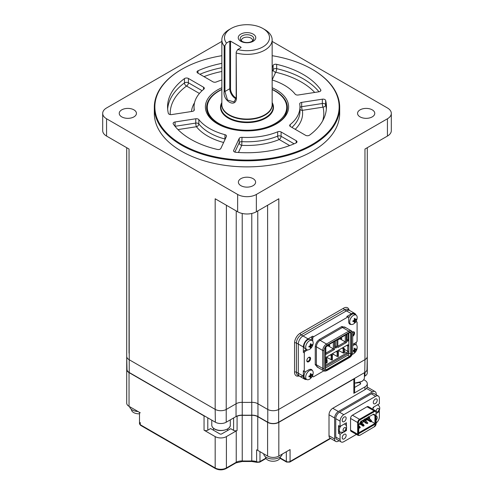 <?xml version="1.0" encoding="UTF-8"?>
<svg xmlns="http://www.w3.org/2000/svg" width="494" height="494" viewBox="0 0 494 494"><rect width="100%" height="100%" fill="white"/><g stroke="black" fill="none" stroke-linecap="round" stroke-linejoin="round"><path stroke-width="0.74" d="M221.843 55.699A92.15 53.204 0 0 0 181.835 69.265A92.15 53.204 0 0 0 181.841 144.501A92.15 53.204 0 0 0 312.159 144.501A92.15 53.204 0 0 0 312.165 69.265A92.15 53.204 0 0 0 312.159 69.265L312.535 69.481A92.681 53.506 180 0 1 339.681 107.315A92.681 53.506 180 0 1 282.469 156.752A92.681 53.506 180 0 1 181.465 145.15A92.681 53.506 180 0 1 154.319 107.315A92.681 53.506 180 0 1 181.465 69.481A92.681 53.506 180 0 1 181.65 69.37M154.319 107.315L154.319 113.367A92.681 53.506 0 0 0 181.465 151.207A92.681 53.506 0 0 0 282.469 162.804A92.681 53.506 0 0 0 339.681 113.367L339.681 107.315M208.277 114.176A39.798 22.977 180 0 1 207.282 107.414M320.692 90.896L320.692 89.754A2.649 1.531 180 0 1 320.884 90.322A2.649 1.531 180 0 1 318.92 91.798L298.246 94.996A2.649 1.531 180 0 1 295.69 94.601A2.649 1.531 180 0 1 295.159 94.156A52.963 30.579 0 0 0 272.157 79.979M235.848 152.294A2.649 1.531 180 0 1 234.347 151.862A2.649 1.531 180 0 1 233.576 150.781A2.649 1.531 180 0 1 233.662 150.386L239.201 138.45A2.649 1.531 180 0 1 242.011 137.326A52.963 30.579 0 0 0 277.684 131.805A2.649 1.531 180 0 1 281.092 131.972L296.221 140.71A2.649 1.531 180 0 1 296.999 141.79A2.649 1.531 180 0 1 295.986 142.994A79.441 45.868 0 0 1 235.848 152.294M195.754 118.77L175.08 121.969A2.649 1.531 180 0 0 173.116 123.444A2.649 1.531 180 0 0 173.308 124.013A79.441 45.868 0 0 0 190.826 139.314A79.441 45.868 0 0 0 217.329 149.429A2.649 1.531 180 0 0 220.874 148.404L226.413 136.474A2.649 1.531 180 0 0 226.505 136.078A2.649 1.531 180 0 0 224.961 134.683A52.963 30.579 0 0 1 209.549 128.502A52.963 30.579 0 0 1 198.841 119.61L198.841 123.932A2.649 1.964 -38.4 0 1 196.439 126.73A2.649 0.562 81.2 0 1 195.754 123.092L195.754 118.77A2.649 1.531 180 0 1 198.841 119.61M224.906 139.716A2.649 0.902 104.8 0 0 224.961 139.012L224.961 134.683M171.653 114.583A2.649 1.531 180 0 1 169.096 114.188A2.649 1.531 180 0 1 168.343 113.317A79.441 45.868 0 0 1 167.559 106.883A79.441 45.868 0 0 1 184.46 78.602A2.649 1.531 180 0 1 188.418 78.466L203.547 87.203A2.649 1.531 180 0 1 204.325 88.284A2.649 1.531 180 0 1 203.831 89.167A52.963 30.579 0 0 0 194.037 106.883A52.963 30.579 0 0 0 194.278 109.761A2.649 1.531 180 0 1 194.284 109.909A2.649 1.531 180 0 1 192.327 111.385L171.653 114.583M133.923 109.853A8.608 4.971 0 0 0 124.544 108.779A8.608 4.971 0 0 0 119.233 113.367A8.608 4.971 0 0 0 121.752 116.88A8.608 4.971 0 0 0 131.132 117.961A8.608 4.971 0 0 0 136.443 113.367A8.608 4.971 0 0 0 133.923 109.853M372.248 109.853A8.608 4.971 0 0 0 362.868 108.779A8.608 4.971 0 0 0 357.557 113.367A8.608 4.971 0 0 0 360.077 116.88A8.608 4.971 0 0 0 369.456 117.961A8.608 4.971 0 0 0 374.767 113.367A8.608 4.971 0 0 0 372.248 109.853M253.082 178.655A8.608 4.971 0 0 0 243.709 177.574A8.608 4.971 0 0 0 238.392 182.169A8.608 4.971 0 0 0 240.918 185.682A8.608 4.971 0 0 0 250.291 186.757A8.608 4.971 0 0 0 255.608 182.169A8.608 4.971 0 0 0 253.082 178.655M237.639 211.747L237.639 194.451A13.239 7.645 0 0 0 256.361 194.451L256.361 211.747A13.239 7.645 180 0 1 237.639 211.747L215.168 198.773L215.168 409.365L129.039 359.632A7.941 4.588 180 0 1 126.711 356.39L126.711 147.7M221.843 41.41L106.568 107.964A13.239 7.645 0 0 0 102.69 113.367A13.239 7.645 0 0 0 106.568 118.776L106.568 136.072A13.239 7.645 180 0 1 102.69 130.669L102.69 113.367M391.31 113.367L391.31 130.669A13.239 7.645 180 0 1 387.432 136.072L387.432 118.776A13.239 7.645 0 0 0 391.31 113.367A13.239 7.645 0 0 0 387.432 107.964L272.157 41.41M387.432 136.072L364.961 149.046L364.961 359.632L278.832 409.365A7.941 4.588 180 0 1 267.6 409.365L257.763 403.684A7.941 4.588 0 0 0 251.786 402.351A105.92 61.151 180 0 1 242.214 402.351A7.941 4.588 0 0 0 236.237 403.684L226.4 409.365A7.941 4.588 180 0 1 215.168 409.365A7.941 4.588 0 0 0 226.4 409.365L236.237 403.684A7.941 4.588 180 0 1 242.214 402.351A105.92 61.151 0 0 0 251.786 402.351A7.941 4.588 180 0 1 257.763 403.684L267.6 409.365A7.941 4.588 0 0 0 278.832 409.365L364.961 359.632A7.941 4.588 0 0 0 367.289 356.446L367.011 369.419A7.669 4.427 0 0 1 364.77 372.495L278.635 422.222A7.669 4.427 0 0 1 267.791 422.222L257.961 416.547A8.219 4.749 0 0 0 251.773 415.158A105.642 60.99 180 0 1 242.227 415.158A8.219 4.749 0 0 0 236.039 416.547L226.209 422.222A7.669 4.427 0 0 1 215.365 422.222L129.23 372.495A7.669 4.427 0 0 1 126.989 369.419L126.711 356.446A7.941 4.588 0 0 0 129.039 359.632L215.168 409.365L215.365 422.222M367.289 147.7L367.289 356.39A7.941 4.588 180 0 1 364.961 359.632L364.77 372.495M351.178 324.441A5.693 3.285 -60 0 1 348.671 321.582L348.671 317.58A1.321 0.766 120 0 0 348.4 316.975L347.461 316.432A1.321 0.766 120 0 0 346.8 316.5L351.481 313.795A6.62 3.822 -60 0 1 354.791 313.468L349.74 310.553A6.62 3.822 120 0 0 346.43 310.88L302.989 335.957A6.62 3.822 120 0 0 298.308 344.065L298.308 373.254A6.62 3.822 120 0 0 299.679 376.286A6.62 3.822 120 0 0 302.989 375.959M387.432 118.776L256.361 194.451M278.635 422.222L278.832 198.773L256.361 211.747M129.039 353.148L129.039 149.046L106.568 136.072M237.639 194.451L106.568 118.776M188.418 78.466L188.418 82.788A2.649 1.531 -60 0 1 186.541 86.03A2.649 1.704 53.6 0 1 184.46 82.924L184.46 78.602M221.843 79.979A52.963 30.579 0 0 0 216.316 81.961A2.649 1.531 180 0 1 212.908 81.794L197.779 73.056A2.649 1.531 180 0 1 197.001 71.976A2.649 1.531 180 0 1 198.014 70.772L198.014 73.198M221.843 63.38A79.441 45.868 0 0 0 198.014 70.772M175.08 121.969L175.08 126.291A2.649 0.562 -98.8 0 0 175.08 126.365M242.011 137.326L241.764 145.335A2.649 2.087 24.9 0 1 239.201 142.772L239.201 138.45M289.669 145.569L279.215 139.536A2.649 1.254 67.7 0 1 277.684 136.128L277.684 131.805M325.657 100.449A79.441 45.868 0 0 1 326.441 106.883A79.441 45.868 0 0 1 309.54 135.165A2.649 1.531 180 0 1 305.582 135.3L290.453 126.563A2.649 1.531 180 0 1 289.675 125.482A2.649 1.531 180 0 1 290.169 124.599A52.963 30.579 0 0 0 299.963 106.883A52.963 30.579 0 0 0 299.722 103.999A2.649 1.531 180 0 1 299.716 103.857A2.649 1.531 180 0 1 301.673 102.382L322.347 99.183A2.649 1.531 180 0 1 325.657 100.449L325.657 104.771A2.649 2.143 -13.8 0 1 323.033 107.149A2.649 0.562 81.2 0 1 322.347 103.505L322.347 99.183M301.673 102.382L301.673 106.704A2.649 0.562 -98.8 0 0 302.359 110.347A2.649 2.155 -9.3 0 1 299.963 109.205M318.97 91.791A79.441 45.868 180 0 0 276.671 68.66A2.649 0.809 -76.9 0 1 275.683 72.241A2.649 2.087 24.9 0 1 273.126 69.685L273.126 65.362A2.649 1.531 180 0 1 276.671 64.337L276.671 68.66A2.649 1.531 0 0 0 273.812 68.999A2.649 1.531 0 0 0 273.126 69.685L272.157 71.772M272.157 67.45L273.126 65.362M320.692 89.754A79.441 45.868 0 0 0 276.671 64.337M286.718 107.414A39.798 22.977 180 0 1 285.723 114.176M312.159 69.265A92.15 53.204 0 0 0 272.157 55.699M339.909 338.279L340.996 338.909L341.743 338.476L341.002 337.649M340.063 338.371L339.217 338.859L340.996 339.236L341.743 338.804L341.465 338.643M341.743 338.804L341.743 338.476M329.479 345.559L329.764 345.72L329.01 346.152L327.077 345.689M329.016 344.571L329.764 345.399L329.01 345.831L327.923 345.201M329.01 346.152L329.01 345.831M326.67 362.75L325.737 363.578L325.737 362.497L327.139 362.553L327.139 360.392L325.737 360.336L325.423 359.076M325.423 357.996L326.67 358.718L327.139 360.392M326.769 362.769L326.769 360.608M325.923 362.608L325.923 360.447M326.67 359.799L325.737 360.336M326.67 358.718L325.737 359.255M325.423 363.399L325.737 363.578M352.376 332.234A2.649 1.531 -60 0 1 352.697 332.011A2.649 1.531 -60 0 1 354.575 333.092A2.649 1.531 -60 0 1 352.697 336.34M352.697 335.42A2.118 1.223 120 0 0 353.821 333.092A2.118 1.223 120 0 0 353.383 332.122A2.118 1.223 120 0 0 352.5 332.141M306.823 360.663A2.649 1.531 -60 0 1 308.694 357.415A2.649 1.531 -60 0 1 310.572 358.502A2.649 1.531 -60 0 1 308.694 361.744A2.649 1.531 -60 0 1 306.823 360.663M306.836 360.429A2.118 1.223 120 0 0 307.262 361.2A2.118 1.223 120 0 0 308.898 360.632A2.118 1.223 120 0 0 309.818 358.502A2.118 1.223 120 0 0 309.38 357.533A2.118 1.223 120 0 0 308.497 357.545M328.51 346.047L333.32 348.826L325.83 353.148M333.32 342.083L333.32 348.826L334.444 349.474L325.83 354.445L325.83 346.788M325.83 346.881L327.602 345.856M326.75 357.378L326.577 357.039M332.74 353.914L332.573 353.581M338.73 350.456L338.563 350.123M326.299 358.502L327.497 357.81M332.129 355.13L333.487 354.346M338.124 351.672L339.483 350.888M348.863 333.11L348.863 345.905L347.739 345.905A1.321 0.766 120 0 0 347.461 345.3A1.321 0.766 120 0 0 346.8 345.362L347.362 345.04A2.118 1.223 -60 0 1 348.863 345.905L348.863 351.308A2.118 1.223 -60 0 1 347.362 353.908L325.423 366.573M347.362 345.04L325.423 357.705L346.8 345.362L347.739 345.905L347.739 351.308A1.321 0.766 -60 0 1 346.8 352.932L325.423 365.276M354.791 313.468A6.62 3.822 -60 0 1 355.952 315.018M351.481 313.795L344.553 309.8A6.62 3.822 120 0 1 347.862 309.472L349.74 310.553A6.62 3.822 120 0 0 346.43 310.88L302.989 335.957A6.62 3.822 120 0 0 298.308 344.065L298.308 373.254A6.62 3.822 120 0 0 299.679 376.286L297.802 375.205A6.62 3.822 120 0 1 296.431 372.173A1.321 0.766 0 0 0 294.56 372.173L294.56 342.984A7.941 4.588 -60 0 1 300.179 333.259A1.321 0.766 -120 0 0 301.112 334.876A6.62 3.822 120 0 0 296.431 342.984L296.431 372.173L303.359 376.175L303.359 370.772A1.321 0.766 120 0 0 303.637 371.377L304.57 371.914A1.321 0.766 120 0 0 305.23 371.852L308.694 369.852A5.693 3.285 -60 0 1 311.541 369.568A5.693 3.285 -60 0 1 312.424 370.593M306.657 379.435A6.62 3.822 -60 0 1 304.73 379.207A6.62 3.822 -60 0 1 303.359 376.175M300.179 333.259L343.62 308.176A1.321 0.766 -120 0 0 344.553 309.8L301.112 334.876L308.04 338.878A6.62 3.822 120 0 0 303.359 346.986L296.431 342.984A1.321 0.766 0 0 0 294.56 342.984M307.639 349.925L305.23 351.308A1.321 0.766 120 0 0 304.298 352.932L304.298 371.309A1.321 0.766 120 0 0 304.57 371.914M303.359 346.986L303.359 352.389A1.321 0.766 -60 0 1 304.298 350.771L306.49 349.505M311.455 369.975A5.693 3.285 120 0 0 311.035 369.364M312.721 375.137L312.721 376.175A1.321 0.766 120 0 0 312.998 376.78A1.321 0.766 120 0 0 313.659 376.718L323.811 370.852M352.697 344.448L356.162 342.447L356.162 344.979M356.162 342.447A1.321 0.766 120 0 0 357.1 340.823L357.1 322.446A1.321 0.766 120 0 0 356.829 321.841A1.321 0.766 120 0 0 356.162 321.903L355.266 322.421M356.162 321.125L356.162 321.458M349.425 323.848A5.693 3.285 120 0 0 350.16 323.903M348.4 316.975A1.321 0.766 120 0 0 347.739 317.043L313.659 336.717A1.321 0.766 120 0 0 312.721 338.334L312.721 341.113M308.04 338.878L312.721 336.173A1.321 0.766 120 0 0 311.788 337.797L312.721 338.334M311.788 340.329L311.788 337.797M326.522 370.71L325.645 370.982A5.298 3.057 -60 0 1 323.836 370.871A5.298 3.057 -60 0 1 322.743 368.444L322.743 350.499A5.298 3.057 -60 0 1 326.485 344.015L348.77 331.147A5.298 3.057 -60 0 1 351.413 330.887A5.298 3.057 -60 0 1 352.42 332.394L352.617 333.289A4.502 2.6 -60 0 1 352.697 334.068L352.697 352.012A4.502 2.6 -60 0 1 349.517 357.526L327.232 370.389A4.502 2.6 -60 0 1 326.522 370.71A4.502 2.6 -60 0 1 324.052 368.555L324.052 350.61A4.502 2.6 -60 0 1 327.232 345.096L349.517 332.227A4.502 2.6 -60 0 1 352.617 333.289M349.987 332.283L351.481 333.147L351.481 354.34L349.987 356.934L326.769 370.339L325.268 369.475L325.268 348.282L326.769 345.689L349.987 332.283L350.407 332.419A1.587 0.92 -60 0 1 350.734 333.147L350.734 354.34A1.587 0.92 -60 0 1 349.61 356.285L347.739 355.205L325.423 368.086M347.739 355.205A1.587 0.92 120 0 0 348.863 353.259L348.863 351.308L347.739 351.308L344.349 349.357M346.43 334.518L346.43 342.552L337.816 347.529L337.816 339.489M346.43 342.552L345.306 341.904L337.816 346.232M345.306 335.167L345.306 341.904L340.49 339.125M337.816 339.958L339.588 338.933M347.893 333.672L348.301 333.907L348.301 340.175A0.797 0.457 -60 0 1 347.739 341.15L347.084 340.767M335.377 347.634L335.939 347.961A0.797 0.457 -60 0 1 335.543 347.998A0.797 0.457 -60 0 1 335.377 347.634L335.377 341.366A0.797 0.457 -60 0 1 335.556 340.792M336.704 340.131A0.797 0.457 -60 0 1 336.71 340.138A0.797 0.457 -60 0 1 336.877 340.502L336.877 346.769A0.797 0.457 -60 0 1 336.315 347.745L335.377 347.202M336.315 347.745L335.939 347.961M348.128 333.536A0.797 0.457 -60 0 1 348.301 333.907M347.739 341.15L347.646 341.2A0.797 0.457 -60 0 1 347.084 340.879L347.084 334.611A0.797 0.457 -60 0 1 347.257 334.037M334.444 341.434L334.444 349.474M331.054 354.457L332.085 355.05L332.363 355.538L331.993 355.754L330.116 354.995M326.577 357.279L331.993 360.077L332.363 359.86L332.363 355.538M331.993 360.077L331.993 355.754M331.147 359.916L331.147 355.594M338.563 350.357L343.132 352.994L344.349 352.944L344.349 348.616L343.132 348.671L342.101 348.079M343.04 347.535L344.349 348.616M343.132 352.994L343.132 348.671M343.972 353.161L343.972 348.832M332.573 353.821L337.136 356.458L337.136 352.129L336.111 351.537M337.136 356.458L338.359 356.402L338.359 352.08L337.136 352.129M337.044 350.999L338.359 352.08M337.982 356.619L337.982 352.296M313.19 342.929A5.298 3.057 120 0 0 312.091 340.508A5.298 3.057 120 0 0 309.442 340.767A5.298 3.057 120 0 0 305.7 347.251A5.298 3.057 120 0 0 306.793 349.678A5.298 3.057 120 0 0 309.442 349.419A5.298 3.057 120 0 0 310.541 348.591A8.472 8.472 0 0 0 313.023 344.293A5.298 3.057 120 0 0 313.19 342.929M310.541 343.873A7.811 0.735 -26.2 0 0 310.868 343.682A8.429 5.601 51.1 0 1 311.103 345.195A8.429 4.001 -7.6 0 0 312.128 344.411A7.811 6.336 11.4 0 1 312.128 345.183A8.429 5.601 -171.1 0 1 311.103 346.053A8.429 5.601 51.1 0 1 310.868 347.375A7.811 6.336 -131.4 0 1 310.541 347.578A7.811 6.336 -131.4 0 1 310.195 347.757A8.429 4.001 -112.4 0 0 310.362 346.479A8.429 5.601 -171.1 0 1 308.929 347.029A7.811 0.735 -93.8 0 0 308.929 346.257A8.429 4.001 -7.6 0 0 310.362 345.621A8.429 4.001 -112.4 0 0 310.195 344.065A7.811 0.735 -26.2 0 0 310.541 343.873M312.091 340.508L310.411 339.532A5.298 3.057 120 0 0 306.329 340.953A5.298 3.057 120 0 0 304.014 346.282A5.298 3.057 120 0 0 305.113 348.708L306.793 349.678M309.8 345.899L310.362 346.479M311.331 345.047L312.128 345.183M311.103 346.053L310.362 345.621M310.318 345.003L311.103 345.195M310.349 346.751L310.868 347.375M357.187 317.525A5.298 3.057 120 0 0 356.094 315.098A5.298 3.057 120 0 0 353.445 315.363A5.298 3.057 120 0 0 349.703 321.847A5.298 3.057 120 0 0 350.796 324.274A5.298 3.057 120 0 0 353.445 324.015A5.298 3.057 120 0 0 354.544 323.187A8.472 8.472 0 0 0 357.026 318.889A5.298 3.057 120 0 0 357.187 317.525M354.538 318.463A7.811 0.735 -26.2 0 0 354.871 318.272A8.429 5.601 51.1 0 1 355.106 319.791A8.429 4.001 -7.6 0 0 356.131 319.001A7.811 6.336 11.4 0 1 356.131 319.779A8.429 5.601 -171.1 0 1 355.106 320.649A8.429 5.601 51.1 0 1 354.871 321.964A7.811 6.336 -131.4 0 1 354.538 322.174A7.811 6.336 -131.4 0 1 354.198 322.354A8.429 4.001 -112.4 0 0 354.365 321.075A8.429 5.601 -171.1 0 1 352.932 321.625A7.811 0.735 -93.8 0 0 352.932 320.847A8.429 4.001 -7.6 0 0 354.365 320.217A8.429 4.001 -112.4 0 0 354.198 318.661A7.811 0.735 -26.2 0 0 354.538 318.463M349.005 323.23A5.298 3.057 120 0 0 349.116 323.304L350.796 324.274M354.081 320.779A5.298 3.057 120 0 0 354.414 320.248M356.094 315.098L354.414 314.128A5.298 3.057 120 0 0 348.671 318.056M353.803 320.495L354.365 321.075M355.334 319.643L356.131 319.779M355.106 320.649L354.365 320.217M354.322 319.599L355.106 319.791M354.26 319.081L355.025 319.05M313.19 372.766A5.298 3.057 120 0 0 312.091 370.346A5.298 3.057 120 0 0 309.442 370.605A5.298 3.057 120 0 0 305.7 377.089A5.298 3.057 120 0 0 306.793 379.516A5.298 3.057 120 0 0 309.442 379.256A5.298 3.057 120 0 0 310.541 378.429A8.472 8.472 0 0 0 313.023 374.131A5.298 3.057 120 0 0 313.19 372.766M310.541 373.705A7.811 0.735 -26.2 0 0 310.868 373.513A8.429 5.601 51.1 0 1 311.103 375.032A8.429 4.001 -7.6 0 0 312.128 374.242A7.811 6.336 11.4 0 1 312.128 375.02A8.429 5.601 -171.1 0 1 311.103 375.891A8.429 5.601 51.1 0 1 310.868 377.206A7.811 6.336 -131.4 0 1 310.541 377.416A7.811 6.336 -131.4 0 1 310.195 377.595A8.429 4.001 -112.4 0 0 310.362 376.317A8.429 5.601 -171.1 0 1 308.929 376.866A7.811 0.735 -93.8 0 0 308.929 376.088A8.429 4.001 -7.6 0 0 310.362 375.459A8.429 4.001 -112.4 0 0 310.195 373.902A7.811 0.735 -26.2 0 0 310.541 373.705M305.644 371.611A5.298 3.057 120 0 0 304.014 376.119A5.298 3.057 120 0 0 305.113 378.546L306.793 379.516M312.091 370.346L310.411 369.37A5.298 3.057 120 0 0 310.294 369.308M310.318 374.841L311.103 375.032M311.331 374.884L312.128 375.02M311.103 375.891L310.362 375.459M310.349 376.589L310.868 377.206M309.8 375.736L310.362 376.317M352.179 354.328A5.298 3.057 120 0 0 353.445 353.846A5.298 3.057 120 0 0 354.544 353.025A8.472 8.472 0 0 0 357.026 348.721A5.298 3.057 120 0 0 357.187 347.362A5.298 3.057 120 0 0 356.094 344.936A5.298 3.057 120 0 0 353.445 345.201A5.298 3.057 120 0 0 352.697 345.72M354.538 348.301A7.811 0.735 -26.2 0 0 354.871 348.109A8.429 5.601 51.1 0 1 355.106 349.629A8.429 4.001 -7.6 0 0 356.131 348.838A7.811 6.336 11.4 0 1 356.131 349.616A8.429 5.601 -171.1 0 1 355.106 350.487A8.429 5.601 51.1 0 1 354.871 351.802A7.811 6.336 -131.4 0 1 354.538 352.012A7.811 6.336 -131.4 0 1 354.198 352.191A8.429 4.001 -112.4 0 0 354.365 350.913A8.429 5.601 -171.1 0 1 352.932 351.462A7.811 0.735 -93.8 0 0 352.932 350.684A8.429 4.001 -7.6 0 0 354.365 350.055A8.429 4.001 -112.4 0 0 354.198 348.498A7.811 0.735 -26.2 0 0 354.538 348.301M356.094 344.936L354.414 343.966A5.298 3.057 120 0 0 353.877 343.762M354.322 349.431L355.106 349.629M355.334 349.48L356.131 349.616M355.106 350.487L354.365 350.055M354.346 351.185L354.871 351.802M353.803 350.326L354.365 350.913M241.01 47.64L241.01 47.208L241.01 47.64L237.725 49.536A22.508 12.992 0 0 0 262.913 46.887A22.508 12.992 0 0 0 262.913 28.504A22.508 12.992 0 0 0 231.087 28.504L231.087 28.504A22.508 12.992 0 0 0 226.493 43.052L224.949 45.615L224.949 91.507L227.487 100.029L233.989 101.943L236.181 97.991L236.181 52.105L236.447 98.448C235.638 108.353 222.59 100.844 224.165 91.359L224.165 45.954A25.157 14.524 180 0 1 221.843 39.86A25.157 14.524 180 0 1 229.21 29.584L231.087 28.504L229.21 29.584M224.165 45.954L224.949 45.615M262.913 28.504L264.79 29.584A25.157 14.524 180 0 1 272.157 39.86A25.157 14.524 180 0 1 264.79 50.129A25.157 14.524 180 0 1 236.447 53.043M240.8 34.117A8.768 5.064 180 0 1 253.2 34.117A8.768 5.064 180 0 1 253.2 41.274A8.768 5.064 180 0 1 240.8 41.274A8.768 5.064 180 0 1 240.8 34.117M251.792 41.397A6.78 3.915 0 0 0 253.187 40.23A6.78 3.915 0 0 0 250.847 35.407A6.78 3.915 0 0 0 242.208 35.864A6.78 3.915 0 0 0 240.813 40.23A6.78 3.915 0 0 0 251.792 41.397M252.465 40.946A5.564 3.211 0 0 0 252.564 40.354A5.564 3.211 0 0 0 249.13 37.39A5.564 3.211 0 0 0 243.067 38.087A5.564 3.211 0 0 0 241.436 40.354A5.564 3.211 0 0 0 241.535 40.946M241.01 47.208L230.525 41.156L230.525 88.722A7.416 4.279 -120 0 0 236.181 98.022M236.12 98.819A7.941 4.588 60 0 1 229.772 88.722L229.772 41.156L230.525 41.156M229.772 41.156L226.493 43.052M237.725 49.536L236.181 52.105M376.2 394.817L376.2 394.014A5.298 3.057 120 0 0 375.1 391.588A5.298 3.057 120 0 0 372.451 391.853L338.378 411.527A5.298 3.057 120 0 0 334.629 418.01L334.629 438.987A5.298 3.057 120 0 0 335.729 441.408A5.298 3.057 120 0 0 338.378 441.148L339.069 440.747M334.629 418.01L329.01 414.769A5.298 3.057 -60 0 1 332.758 408.285L338.378 411.527M372.451 391.853L366.517 388.42L367.289 387.191L367.289 383.634A7.941 4.588 0 0 0 364.961 380.392L363.751 379.688M366.517 388.42A7.941 4.588 180 0 1 364.961 389.686L332.758 408.285M354.618 378.355L354.618 392.217A2.649 1.531 180 0 1 353.84 393.298L364.961 386.876A7.941 4.588 0 0 0 367.289 383.634M354.618 387.444L360.28 384.178A1.321 0.766 0 0 0 360.669 383.634A1.321 0.766 0 0 0 360.28 383.097L359.317 382.535M236.12 416.498A2.649 1.531 0 0 0 237.077 416.238A7.941 4.588 180 0 1 242.214 415.318A105.92 61.151 0 0 0 251.786 415.318A7.941 4.588 180 0 1 257.763 416.658L267.6 422.333A7.941 4.588 0 0 0 278.832 422.333L353.84 379.028A2.649 1.531 0 0 0 354.482 378.435M140.271 422.555L140.271 424.716A1.321 0.766 120 0 0 140.543 425.322L139.493 423.636A2.649 1.531 0 0 0 140.271 424.716L215.168 467.954A7.941 4.588 0 0 0 226.4 467.954L236.237 462.279A7.941 4.588 180 0 1 242.214 460.939A105.92 61.151 0 0 0 251.786 460.939A7.941 4.588 180 0 1 256.614 461.729L256.614 449.836A7.941 4.588 180 0 1 257.763 450.386L267.6 456.067A7.941 4.588 0 0 0 278.832 456.067L290.064 449.577L290.064 461.47L330.27 438.258M210.598 428.564L207.789 430.181A2.649 1.531 180 0 1 204.047 430.181L215.168 436.603A7.941 4.588 0 0 0 226.4 436.603L236.237 430.929A7.941 4.588 0 0 1 237.077 430.509A2.649 1.531 180 0 1 233.613 430.367L230.729 428.706L221.72 433.905A1.321 0.766 0 0 1 219.849 433.905L210.598 428.564M126.964 368.215A7.941 4.588 0 0 0 126.711 369.364A7.941 4.588 0 0 0 129.039 372.606L204.047 415.917A2.649 1.531 0 0 0 205.078 416.281M126.711 353.364L126.711 403.092A7.941 4.588 0 0 0 129.039 406.34L140.271 412.823M364.411 376.385L364.961 376.07A7.941 4.588 0 0 0 367.289 372.822L367.289 356.39M330.282 438.252A5.298 3.057 -60 0 1 330.109 438.166A5.298 3.057 -60 0 1 329.01 435.739L334.629 438.987M329.01 414.769L329.01 435.739M280.376 456.851L280.376 456.975A7.416 4.279 180 0 1 278.208 460A7.416 4.279 180 0 1 267.723 460A7.416 4.279 180 0 1 265.55 456.975L265.55 456.851M263.697 453.813A9.269 5.354 -0 0 0 266.408 457.425A9.269 5.354 -0 0 0 276.115 458.673A9.269 5.354 -0 0 0 282.191 454.122M139.493 413.793A7.416 4.279 180 0 1 133.615 412.552A7.416 4.279 180 0 1 131.441 409.526L131.441 409.403M129.626 406.679A9.269 5.354 -0 0 0 138.017 411.521M346.146 418.177A2.779 1.606 120 0 0 345.572 416.899A2.779 1.606 120 0 0 343.429 417.646A2.779 1.606 120 0 0 342.212 420.443A2.779 1.606 120 0 0 342.787 421.715A2.779 1.606 120 0 0 344.929 420.974A2.779 1.606 120 0 0 346.146 418.177M339.477 426.106A4.631 2.674 120 0 0 338.563 428.212A4.631 2.674 120 0 0 338.378 429.576A4.631 2.674 120 0 0 338.563 430.731A4.631 2.674 120 0 0 339.335 431.7L340.273 432.244L343.91 432.145C346.275 431.188 348.048 426.149 344.905 424.216A4.631 2.674 120 0 0 344.275 424.013M346.146 435.473A2.779 1.606 120 0 0 345.572 434.201A2.779 1.606 120 0 0 343.429 434.942A2.779 1.606 120 0 0 342.212 437.74A2.779 1.606 120 0 0 342.787 439.012A2.779 1.606 120 0 0 344.929 438.271A2.779 1.606 120 0 0 346.146 435.473M377.231 400.226A2.779 1.606 120 0 0 376.65 398.954A2.779 1.606 120 0 0 374.508 399.702A2.779 1.606 120 0 0 373.297 402.499A2.779 1.606 120 0 0 373.872 403.771A2.779 1.606 120 0 0 376.014 403.03A2.779 1.606 120 0 0 377.231 400.226M376.169 420.153A2.779 1.606 120 0 0 377.231 417.529A2.779 1.606 120 0 0 376.65 416.251A2.779 1.606 120 0 0 376.169 416.121M365.467 418.801L369.364 421.049L365.585 418.739M371.611 420.919L370.673 419.733L369.74 420.271L371.05 421.462L371.611 420.919L371.05 421.246M366.332 418.307L369.74 420.271M370.673 419.733L368.388 418.412M366.295 422.95L365.992 422.432L366.931 421.895L367.863 423.08L367.308 423.407L365.622 423.08L367.308 423.624L367.734 423.16M362.232 420.672L365.875 422.938M362.584 420.468L365.992 422.432M366.931 421.895L364.646 420.573M363.183 424.488L363.183 424.056L364.121 425.458L360.114 422.716M363.183 424.056L360.898 422.734M363.559 425.569L361.874 425.241L363.559 425.569M361.874 425.241L359.459 423.852M362.547 425.112L359.836 423.204M358.737 426.625L359.441 426.217L360.243 427.483M358.502 426.76L359.817 427.73L360.379 427.409M359.441 426.217L358.737 425.809M367.974 417.961L368.468 417.683M367.493 418.239L367.493 417.807L369.179 418.35L366.968 417.936M369.179 418.566L369.74 418.239L369.179 418.35M364.127 419.579L365.43 420.166L365.992 419.838L364.683 418.869M365.863 419.919L365.43 420.382L363.745 419.795M365.745 420.196L365.992 420.4L365.43 420.727L363.22 420.098M364.374 420.042L363.745 420.4L363.596 419.881M360.182 422.598L361.688 422.889L360.385 422.253M361.843 422.234L362.25 422.561L361.688 422.889M360.484 422.284L360.978 422.006M358.737 425.106L358.737 432.849L374.934 423.5L374.934 415.497L373.063 414.417L360.83 421.481L358.737 425.106L358.737 433.713L375.681 423.932L371.525 421.53M373.063 414.417L374.934 415.497L375.681 415.318L373.594 414.114L373.063 414.417M367.82 419.165L367.264 419.709M367.153 419.776L365.208 420.9M363.917 421.648L361.46 423.062M361.089 423.278L360.527 423.599M359.78 424.031L359.144 424.402M367.82 419.387L369.833 420.555M375.681 423.932L375.681 415.318M373.594 414.114L360.83 421.481M368.345 406.636A2.649 1.531 120 0 0 367.023 406.772L352.42 415.201A2.649 1.531 120 0 0 350.549 418.443L350.549 430.12A2.649 1.531 120 0 0 351.092 431.33L358.212 435.442A2.649 1.531 -60 0 1 357.662 434.226L357.662 422.555A2.649 1.531 -60 0 1 359.533 419.307L374.137 410.878A2.649 1.531 -60 0 1 375.465 410.749L368.345 406.636M356.415 434.405L343.805 441.685A5.298 3.057 -60 0 1 341.156 441.951A5.298 3.057 -60 0 1 340.063 439.524L340.063 434.226L338.563 433.361L340.391 432.306M338.563 428.212L338.563 425.581L340.063 426.446L340.063 421.147A5.298 3.057 -60 0 1 343.805 414.664L375.638 396.281A5.298 3.057 -60 0 1 378.287 396.021L373.977 393.533A5.298 3.057 120 0 0 371.327 393.798L339.502 412.175A5.298 3.057 120 0 0 335.753 418.659L335.753 437.036A5.298 3.057 120 0 0 336.852 439.462L341.156 441.951M378.873 411.23L379.38 411.527L379.38 416.825A5.298 3.057 -60 0 1 376.169 422.963M377.916 412.373L379.38 411.527M373.013 409.335L373.013 407.42L379.38 403.74L379.38 398.448A5.298 3.057 -60 0 0 378.287 396.021M377.885 404.605L377.885 404.987M346.43 426.094L346.43 422.771L340.063 426.446M345.825 430.206L346.43 430.552L344.775 431.509M342.978 432.54L340.063 434.226M338.563 430.731L338.563 433.361M346.43 428.848L346.43 430.552M344.929 423.636L344.929 424.229M370.037 421.61L369.364 421.049L371.05 421.808L370.037 421.61M369.845 421.203L370.333 420.925M371.365 421.283L371.611 421.481L371.05 421.808M362.114 422.08L361.312 421.246M360.62 421.845L361.688 422.327L362.25 422M360.941 421.03L361.688 421.289M367.869 417.418L369.179 418.004L369.74 417.677L368.425 416.701M358.737 427.73L359.817 428.076L358.737 428.063M363.559 426.131L364.121 425.593L363.559 426.131L362.547 425.939L362.503 425.445M362.843 425.248L363.967 425.68M272.157 102.542A26.478 15.289 180 0 1 273.478 107.315A26.478 15.289 180 0 1 256.596 121.567A26.478 15.289 180 0 1 227.475 117.64A26.478 15.289 180 0 1 220.522 107.315A26.478 15.289 180 0 1 221.843 102.542M272.157 89.568A39.718 22.934 180 0 1 276.288 91.828A39.718 22.934 180 0 1 286.718 107.315A39.718 22.934 180 0 1 261.394 128.687A39.718 22.934 180 0 1 217.712 122.802A39.718 22.934 180 0 1 207.282 107.315A39.718 22.934 180 0 1 221.843 89.568M272.157 87.747A41.613 24.027 180 0 1 276.424 89.896A41.613 24.027 180 0 1 276.424 123.871A41.613 24.027 180 0 1 217.576 123.871A41.613 24.027 180 0 1 221.843 87.747M221.843 89.365A40.366 23.304 0 0 0 207.993 113.595C209.777 117.442 213.192 120.845 218.237 123.803C238.361 136.721 280.129 129.984 286.007 113.595A40.366 23.304 0 0 0 275.547 91.112A40.366 23.304 0 0 0 272.157 89.365M175.03 126.297A2.649 1.531 0 0 1 175.08 126.291L195.754 123.092A2.649 1.531 0 0 1 198.841 123.932A52.963 30.579 0 0 0 209.549 132.83A52.963 30.579 0 0 0 224.961 139.012A2.649 1.531 0 0 1 225.202 139.086M223.615 142.5A55.606 32.104 180 0 1 207.678 136.072A55.606 32.104 180 0 1 196.439 126.73L177.976 129.589M299.061 375.934A7.941 4.588 -60 0 1 294.56 372.173M343.62 308.176A7.941 4.588 -60 0 1 349.122 310.195M267.791 422.222L267.6 205.257M257.763 210.938L257.961 416.547M251.773 415.158L251.786 213.464M242.214 213.464L242.227 415.158M236.039 416.547L236.237 210.938M226.4 205.257L226.209 422.222M129.039 149.046L129.23 372.495M199.415 93.465L186.541 86.03A76.792 44.337 0 0 0 170.232 114.577M167.645 109.044A79.441 45.868 180 0 1 184.46 82.924A2.649 1.531 0 0 1 184.67 82.788A2.649 1.531 0 0 1 188.418 82.788L202.083 90.68M203.547 89.402L203.547 87.203M191.487 111.514A55.606 32.104 180 0 1 194.525 102.74M221.843 71.482A76.792 44.337 0 0 0 203.985 76.644M199.891 74.279A79.441 45.868 180 0 1 221.843 67.703M233.662 150.386L233.662 151.176M281.092 131.972L281.092 136.295A2.649 1.531 0 0 0 277.684 136.128A52.963 30.579 0 0 1 242.011 141.648A2.649 1.531 0 0 0 239.886 142.087A2.649 1.531 0 0 0 239.201 142.772L234.878 152.096M294.109 143.81L281.092 136.295A2.649 1.531 -60 0 1 279.215 139.536A55.606 32.104 180 0 1 241.764 145.335L238.441 152.479M296.221 142.871L296.221 140.71M290.169 124.599L290.169 126.371M291.917 127.409A52.963 30.579 0 0 0 299.963 111.206L299.963 106.883M322.718 120.758A76.792 44.337 0 0 0 323.033 107.149L302.359 110.347A55.606 32.104 180 0 1 295.245 129.335M326.355 109.044A79.441 45.868 180 0 0 325.657 104.771A2.649 1.531 0 0 0 322.347 103.505L301.673 106.704A2.649 1.531 0 0 0 300.488 107.099A2.649 1.531 0 0 0 299.963 107.538M314.709 92.452A76.792 44.337 0 0 0 275.683 72.241L272.157 79.843M347.362 353.908L346.8 352.932L344.349 351.518M305.23 351.308L304.298 350.771M303.359 352.389L304.298 352.932M304.298 371.309L303.359 370.772M312.721 376.175L312.369 375.971M355.81 321.699L356.162 321.903M347.739 317.043L346.8 316.5M313.659 336.717L312.721 336.173M318.414 367.74L315.252 364.77L315.252 346.825C315.518 343.663 316.957 341.175 319.556 339.366L341.842 326.503L345.991 327.757M351.413 330.887L345.047 327.213A5.298 3.057 120 0 0 342.404 327.473A0.797 0.457 60 0 1 341.842 326.503M319.556 339.366A0.797 0.457 -120 0 0 320.118 340.335A5.298 3.057 120 0 0 316.376 346.825A0.797 0.457 0 0 0 315.252 346.825M349.517 332.227L348.77 331.147L342.404 327.473L320.118 340.335L326.485 344.015L327.232 345.096M324.052 350.61L322.743 350.499L316.376 346.825L316.376 364.77A0.797 0.457 0 0 0 315.252 364.77M324.052 368.555L322.743 368.444L316.376 364.77A5.298 3.057 120 0 0 317.469 367.196L323.836 370.871M326.769 345.689L326.429 345.924M351.481 333.147L349.764 332.592M348.863 353.259L351.481 354.34M349.987 356.934L349.61 356.285L326.392 369.691A1.587 0.92 -60 0 1 325.595 369.765L325.268 369.475M326.769 370.339L325.423 369.129M325.268 348.282L325.305 347.875M348.301 340.175L347.084 339.471M335.377 345.905L336.877 346.769M336.877 340.502L336.47 340.267M221.843 39.86L221.843 104.53A25.157 14.524 0 0 0 237.373 117.949A25.157 14.524 0 0 0 264.79 114.799A25.157 14.524 0 0 0 272.157 104.53L272.157 39.86M272.157 103.74A25.237 14.573 180 0 1 264.846 115.201A25.237 14.573 180 0 1 236.422 118.128A25.237 14.573 180 0 1 221.843 103.74M221.843 102.82L221.744 103.036A26.139 15.092 0 0 0 233.952 119.993A26.139 15.092 0 0 0 265.482 117.591A26.139 15.092 0 0 0 272.256 103.036L273.213 107.291A26.213 15.135 180 0 1 265.537 117.992A26.213 15.135 180 0 1 236.966 121.271A26.213 15.135 180 0 1 220.787 107.291A26.213 15.135 180 0 1 221.028 105.216M224.165 91.359L224.949 91.507L229.772 88.722L230.525 88.722M272.972 105.216A26.213 15.135 180 0 1 273.213 107.291L273.213 109.47M236.447 98.448L236.181 97.991M227.493 428.934A9.003 5.199 180 0 1 214.668 428.99M214.482 428.885A9.269 5.354 -0 0 0 224.585 430.046A9.269 5.354 -0 0 0 230.303 425.099C230.859 429.65 219.935 432.478 214.538 429.002C212.71 427.903 211.79 426.6 211.772 425.099A9.269 5.354 -0 0 0 214.482 428.885M354.618 382.992A9.269 5.354 0 0 0 361.701 381.436A9.269 5.354 0 0 0 364.411 377.651C364.393 379.151 363.467 380.454 361.645 381.559L354.618 383.103M361.509 381.541A9.003 5.199 180 0 1 354.618 383.06M280.191 457.932A9.929 5.73 180 0 1 280.234 457.957L286.322 461.47A2.649 1.531 0 0 0 290.064 461.47A1.321 0.766 60 0 1 289.793 462.075L330.659 438.481M286.322 451.738L286.322 461.47A1.321 0.766 120 0 0 286.594 462.075L289.793 462.075M280.234 457.808L280.234 457.957A1.321 0.766 120 0 0 280.512 458.562L286.594 462.075M251.786 415.318L251.761 461.501L256.874 462.328A1.321 0.605 111.4 0 1 256.614 461.729A2.649 1.531 0 0 0 259.974 461.544A1.321 0.766 60 0 1 259.702 462.156L265.92 458.562M259.974 451.664L259.974 461.544L265.84 458.16M242.214 415.318L242.239 461.501L251.761 461.501M236.237 430.929L236.237 462.279A1.321 0.766 60 0 1 235.959 462.884L242.239 461.501M226.4 436.603L226.4 467.954A1.321 0.766 60 0 1 226.129 468.565L235.959 462.884M215.168 436.603L215.168 467.954A1.321 0.766 120 0 0 215.44 468.565C219.003 470.282 222.566 470.282 226.129 468.565M364.961 389.686L364.961 386.876M360.28 384.178L360.28 383.097M353.84 393.298L353.84 379.028M267.6 456.067L267.6 422.333M278.832 422.333L278.832 456.067M257.763 416.658L257.763 450.386M213.519 430.249L213.519 428.304M207.789 417.85L207.789 430.181M227.561 428.99L227.561 430.533M237.077 416.238L237.077 430.509M233.613 430.367L233.613 417.949M204.047 430.181L204.047 415.917M129.039 372.606L129.039 406.34M364.961 376.07L364.961 372.377M340.903 425.958A4.631 2.674 120 0 0 339.31 430.12A4.631 2.674 120 0 0 340.273 432.244M344.46 430.929A1.988 1.149 -60 0 1 343.058 430.12A1.988 1.149 -60 0 1 344.46 427.687A1.988 1.149 -60 0 1 345.868 428.496A1.988 1.149 -60 0 1 344.46 430.929M374.044 406.828A4.631 2.674 120 0 0 373.013 408.544M377.558 404.796L378.046 405.08A4.631 2.674 120 0 0 377.416 404.876M377.601 411.798A1.988 1.149 -60 0 1 376.2 410.983A1.988 1.149 -60 0 1 377.601 408.55A1.988 1.149 -60 0 1 379.009 409.365A1.988 1.149 -60 0 1 377.601 411.798M359.91 435.091A2.118 1.223 -60 0 1 358.409 434.226L358.409 422.555A2.118 1.223 -60 0 1 359.91 419.956L374.514 411.527A2.118 1.223 -60 0 1 376.014 412.391L376.014 424.068A2.118 1.223 -60 0 1 374.514 426.662L359.799 435.338L374.514 426.662M374.137 426.878L376.169 423.852L376.014 412.391M376.014 411.959L375.465 410.749M374.514 411.527L374.137 410.878L367.023 406.772M352.42 415.201L359.533 419.307L359.91 419.956M358.409 422.555L357.662 422.555L350.549 418.443M350.549 430.12L357.662 434.226L358.409 434.226M335.753 437.036L340.063 439.524M375.638 396.281L371.327 393.798M339.502 412.175L343.805 414.664M340.063 421.147L335.753 418.659M312.165 69.265L312.535 69.481M194.037 110.551L194.037 106.883M181.835 69.265L181.465 69.481M304.73 379.207L299.679 376.286M312.998 376.78L312.189 376.317M356.02 321.372L356.829 321.841M349.876 332.524L326.658 345.93L325.423 348.066L325.423 369.259M220.787 109.47L220.787 107.291L221.744 103.036M230.303 419.857L230.303 425.099M211.772 420.147L211.772 425.099M364.411 372.698L364.411 377.651M280.018 458.296L280.512 458.562M256.874 462.328L259.702 462.156M140.543 425.322L215.44 468.565M375.1 391.588L367.289 387.08M139.493 412.373L139.493 423.636M330.109 438.166L335.729 441.408M344.411 423.932L344.905 424.216M376.169 413.398L377.052 413.009C379.417 412.052 381.189 407.013 378.046 405.08M358.212 435.442L359.799 435.338M207.282 110.323L207.282 107.315M286.718 110.323L286.718 107.315"/></g></svg>
